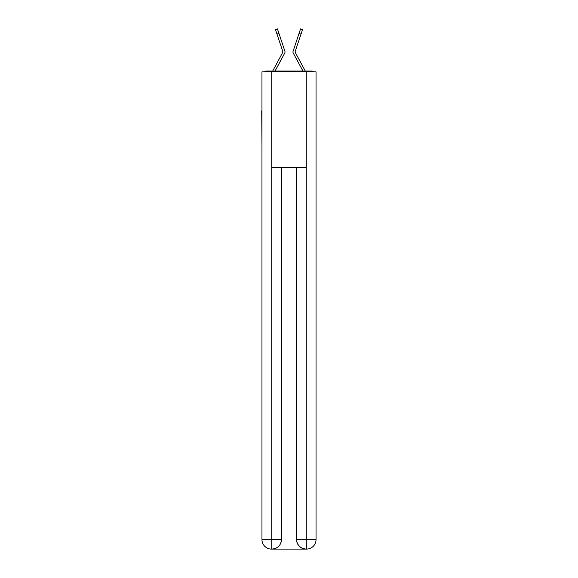 <?xml version="1.0" encoding="UTF-8"?>
<svg xmlns="http://www.w3.org/2000/svg" width="578" height="578" viewBox="0 0 578 578"><rect width="100%" height="100%" fill="white"/><g stroke="black" fill="none" stroke-linecap="round" stroke-linejoin="round"><path stroke-width="0.87" d="M316.043 146.306L316.043 79.172M261.957 110.824L261.957 79.172M261.718 110.824L261.957 146.306M313.616 71.853A3.179 3.179 0 0 0 311.513 71.058L266.487 71.058A3.179 3.179 0 0 0 264.384 71.853M266.487 71.058L272.722 71.058A7.955 7.955 0 0 1 273.011 70.458L282.953 51.969L275.475 29.557L277.44 28.9L278.95 33.423L276.992 34.08M282.541 57.157L275.041 71.058L282.541 57.157L275.041 71.058L282.541 57.157L275.041 71.058L282.541 57.157L275.041 71.058L276.595 71.058M301.405 71.058L302.959 71.058L295.459 57.157M295.083 52.121L304.989 70.458A7.955 7.955 0 0 1 305.278 71.058L311.513 71.058M275.041 71.058L284.737 53.104A2.384 2.384 0 0 0 284.896 51.211L278.95 33.423M302.959 71.058L293.263 53.104A2.384 2.384 0 0 1 293.104 51.211L300.56 28.9L302.525 29.557L300.56 28.9L302.525 29.557L300.56 28.9L302.525 29.557L300.56 28.9L302.525 29.557L300.56 28.9L302.525 29.557L300.56 28.9L302.525 29.557L300.56 28.9L302.525 29.557L300.56 28.9L302.525 29.557L301.008 34.08L299.05 33.423M295.062 51.868L301.008 34.08M271.739 71.853L261.957 71.853L261.957 539.556A9.544 9.544 0 0 0 271.501 549.1L306.102 549.1A9.544 9.544 0 0 1 296.557 539.556L296.557 167.302L296.557 539.556C297.041 545.184 300.22 548.363 306.102 549.1L306.499 549.1A9.544 9.544 0 0 0 316.043 539.556L316.043 71.853L271.739 71.853L271.739 167.302L306.261 167.302L306.261 71.853M281.443 167.302L281.443 539.556A9.544 9.544 0 0 1 271.898 549.1C277.801 548.486 280.98 545.3 281.443 539.556L281.443 167.302M296.557 539.556L306.261 539.556L306.333 549.1M261.957 539.556A9.544 9.544 0 0 0 271.501 549.1A9.544 9.544 0 0 1 261.957 539.556L271.739 539.556L271.739 549.1M302.525 29.557L300.56 28.9M281.443 539.556L271.739 539.556L271.739 167.302M306.261 167.302L306.261 539.556L316.043 539.556"/></g></svg>
